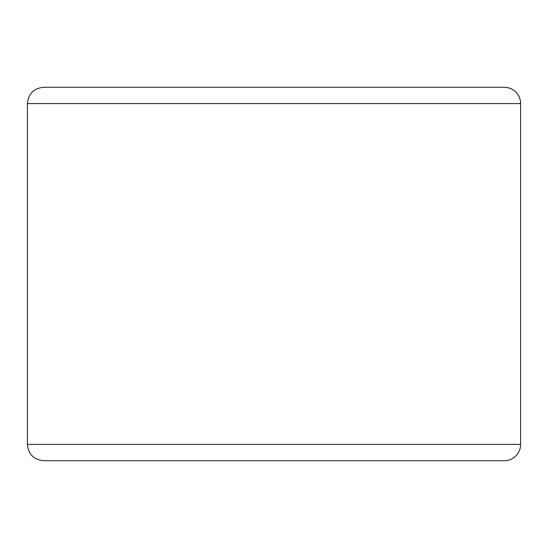 <?xml version="1.0" encoding="UTF-8"?>
<svg xmlns="http://www.w3.org/2000/svg" width="548" height="548" viewBox="0 0 548 548"><rect width="100%" height="100%" fill="white"/><g stroke="black" fill="none" stroke-linecap="round" stroke-linejoin="round"><path stroke-width="0.82" d="M504.304 460.717A16.296 16.296 0 0 0 520.6 444.421L520.6 103.579A16.296 16.296 0 0 0 504.304 87.283L43.696 87.283C33.798 88.249 28.366 93.681 27.4 103.579L27.4 444.421C28.366 454.319 33.798 459.751 43.696 460.717L504.304 460.717M27.4 444.421L520.6 444.421L520.6 103.579L27.4 103.579M504.304 87.283L476.876 87.283"/></g></svg>
